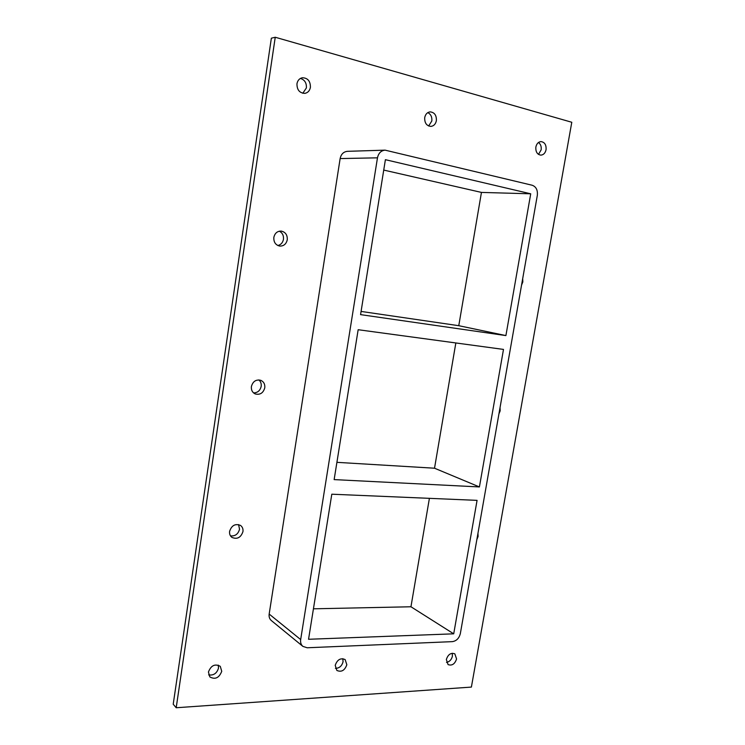 <?xml version="1.0" encoding="UTF-8"?>
<svg xmlns="http://www.w3.org/2000/svg" width="745" height="745" viewBox="0 0 745 745"><rect width="100%" height="100%" fill="white"/><g stroke="black" fill="none" stroke-linecap="round" stroke-linejoin="round"><path stroke-width="1.12" d="M296.957 83.766C297.628 80.404 299.425 78.402 302.368 77.75C307.769 77.936 310.451 81.131 310.414 87.333C309.724 90.76 307.871 92.771 304.854 93.367C299.555 93.088 296.92 89.894 296.957 83.766M302.805 93.283L306.391 87.91C306.661 82.956 304.668 79.79 300.431 78.421M522.701 278.565L522.832 281.955L521.556 285.084M273.843 237.394C274.84 233.157 277.308 231.052 281.247 231.09C285.512 232.077 287.514 234.982 287.263 239.797C286.229 244.099 283.705 246.195 279.692 246.074C275.538 245.021 273.592 242.125 273.843 237.394M277.838 245.524C280.893 244.77 282.765 242.702 283.454 239.331C283.789 235.55 282.42 232.84 279.328 231.183M500.044 407.571L500.184 410.821L498.926 413.922M251.4 386.515C252.89 381.347 256.029 379.279 260.806 380.322C263.786 381.738 265.118 384.234 264.782 387.819C263.255 393.053 260.079 395.092 255.237 393.947C252.35 392.503 251.074 390.026 251.4 386.515M253.579 392.913C257.621 392.792 260.154 390.613 261.178 386.376C261.504 383.722 260.741 381.57 258.887 379.913M477.955 533.336L478.104 536.447L476.865 539.529M229.609 531.325C231.667 525.346 235.299 523.381 240.514 525.43C242.451 526.883 243.27 528.941 242.954 531.604C240.858 537.629 237.189 539.566 231.937 537.406C230.075 535.962 229.302 533.932 229.609 531.325M230.494 535.879C235.15 536.344 238.167 534.128 239.536 529.239L238.577 524.592M335.213 665.341C337.28 659.604 340.586 657.677 345.14 659.576L346.835 664.736C344.749 670.5 341.424 672.4 336.852 670.444L335.213 665.341M335.427 668.358C339.338 668.237 341.881 666.039 343.063 661.746L342.821 658.673M424.715 117.598C425.442 114.227 427.22 112.318 430.042 111.871C434.484 112.318 436.598 115.252 436.374 120.681C435.629 124.089 433.813 125.998 430.945 126.399C426.568 125.905 424.492 122.972 424.715 117.598M428.645 125.989L431.821 120.997C432.193 117.012 430.861 114.218 427.816 112.616M535.869 147.026C536.624 143.729 538.318 141.923 540.945 141.597C544.688 142.146 546.392 144.856 546.066 149.717C545.293 153.042 543.58 154.848 540.926 155.137C537.238 154.56 535.553 151.85 535.869 147.026M538.486 154.401L541.149 149.847C541.559 146.588 540.674 144.139 538.495 142.481M208.432 672.018C211.012 665.425 214.96 663.534 220.269 666.328L221.74 671.32C219.132 677.941 215.156 679.812 209.829 676.916L208.432 672.018M208.628 674.886C213.582 675.64 216.879 673.368 218.508 668.079L218.276 665.117M446.348 659.493C448.08 654.389 450.911 652.499 454.832 653.831L456.573 658.952C454.832 664.084 451.992 665.956 448.052 664.587L446.348 659.493M446.488 662.389C449.552 661.765 451.526 659.697 452.411 656.187L452.252 653.253M479.417 486.941L334.142 479.603L358.159 329.718L503.49 349.414L479.417 486.941L434.521 468.214L336.908 462.338M331.804 494.205L477.07 500.361L453.714 633.827L308.551 639.275L331.804 494.205M434.521 468.214L455.838 342.951M313.44 608.814L410.951 606.765L429.399 498.34M410.951 606.765L453.714 633.827M505.902 335.585L360.571 314.632L385.398 159.681L530.719 193.802L505.902 335.585L458.771 325.695L361.092 311.429M530.719 193.802L481.447 192.415L383.74 170.074M458.771 325.695L481.447 192.415M176.192 707.75L471.389 687.086L571.788 122.264L275.24 37.25L176.192 707.75L173.213 704.221L271.357 38.191L275.24 37.25M340.139 158.573L377.473 157.828C378.507 153.153 381.04 150.592 385.091 150.145L347.412 151.328C343.519 151.757 341.098 154.178 340.139 158.573L269.169 614.066C268.815 616.823 269.541 618.993 271.366 620.576L302.908 646.399C301.027 644.751 300.282 642.479 300.673 639.573L269.169 614.066M385.091 150.145L532.209 185.254C536.13 186.734 537.834 190.105 537.322 195.348L460.345 633.576C459.125 638.307 456.462 640.998 452.345 641.641L307.191 647.768L302.908 646.399M377.473 157.828L300.673 639.573"/></g></svg>
